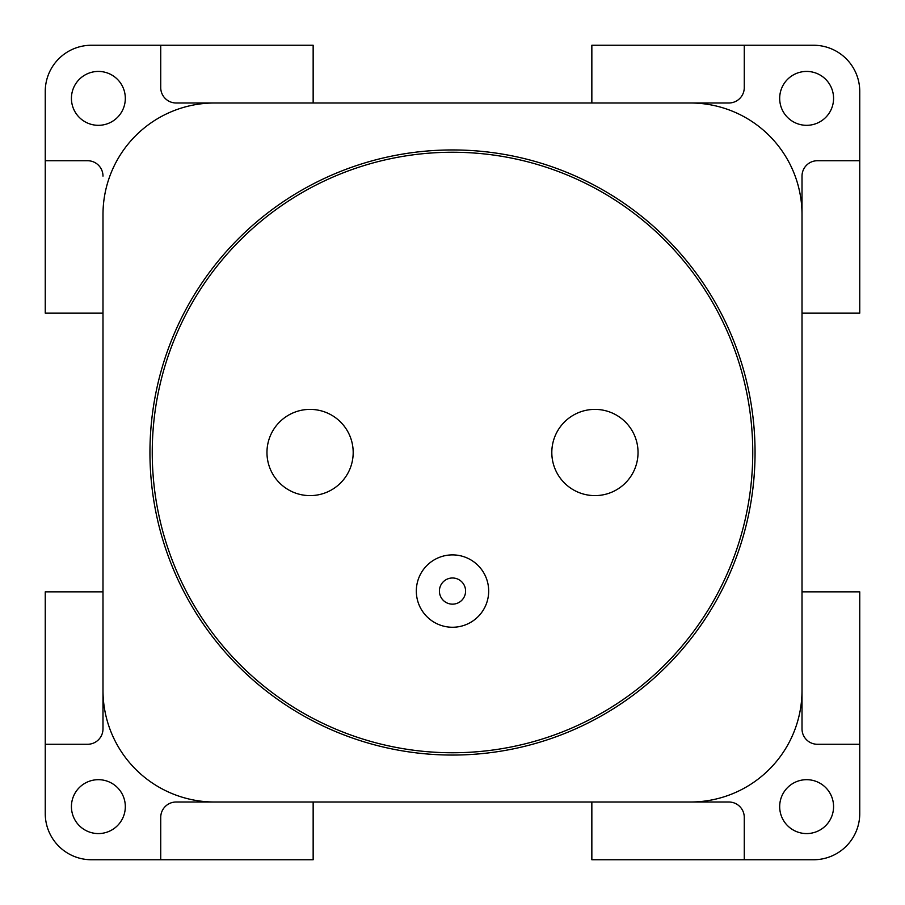 <?xml version="1.0" encoding="UTF-8"?>
<svg xmlns="http://www.w3.org/2000/svg" width="905" height="905" viewBox="0 0 905 905"><rect width="100%" height="100%" fill="white"/><g stroke="black" fill="none" stroke-linecap="round" stroke-linejoin="round"><path stroke-width="1.36" d="M416.323 591.078A36.177 36.177 0 0 1 452.5 554.889A36.177 36.177 0 0 1 488.677 591.078A36.177 36.177 0 0 1 452.5 627.256A36.177 36.177 0 0 1 416.323 591.078A36.177 36.177 0 0 0 452.5 627.256A36.177 36.177 0 0 0 488.677 591.078M266.964 452.5A43.112 43.112 0 0 0 310.076 495.612A43.112 43.112 0 0 0 353.188 452.5A43.112 43.112 0 0 0 310.076 409.388A43.112 43.112 0 0 0 266.964 452.5M551.812 452.5A43.112 43.112 0 0 0 594.924 495.612A43.112 43.112 0 0 0 638.036 452.5A43.112 43.112 0 0 0 594.924 409.388A43.112 43.112 0 0 0 551.812 452.5M149.947 452.5A302.553 302.553 0 0 0 452.5 755.053A302.553 302.553 0 0 0 755.053 452.5A302.553 302.553 0 0 0 452.5 149.947A302.553 302.553 0 0 0 149.947 452.5M152.244 452.5A300.256 300.256 0 0 0 452.5 752.756A300.256 300.256 0 0 0 752.756 452.5A300.256 300.256 0 0 0 452.5 152.244A300.256 300.256 0 0 0 152.244 452.5M779.68 806.627A26.946 26.946 0 0 0 806.627 833.573A26.946 26.946 0 0 0 833.573 806.627A26.946 26.946 0 0 0 806.627 779.68A26.946 26.946 0 0 0 779.68 806.627M779.68 98.374A26.946 26.946 0 0 0 806.627 125.32A26.946 26.946 0 0 0 833.573 98.374A26.946 26.946 0 0 0 806.627 71.427A26.946 26.946 0 0 0 779.68 98.374M71.427 806.627A26.946 26.946 0 0 0 98.374 833.573A26.946 26.946 0 0 0 125.32 806.627A26.946 26.946 0 0 0 98.374 779.68A26.946 26.946 0 0 0 71.427 806.627M71.427 98.374A26.946 26.946 0 0 0 98.374 125.32A26.946 26.946 0 0 0 125.32 98.374A26.946 26.946 0 0 0 98.374 71.427A26.946 26.946 0 0 0 71.427 98.374M102.989 728.876L102.989 591.847L45.25 591.847L45.25 744.272L87.593 744.272A15.396 15.396 0 0 0 102.989 728.876L102.989 690.379A111.632 111.632 0 0 0 214.621 802.011L728.876 802.011L591.847 802.011L591.847 859.75L813.561 859.75A46.189 46.189 0 0 0 859.75 813.561L859.75 744.272L817.407 744.272A15.396 15.396 0 0 1 802.011 728.876L802.011 176.124L802.011 313.153L859.75 313.153L859.75 91.439A46.189 46.189 0 0 0 813.561 45.25L591.847 45.25L591.847 102.989L728.876 102.989L214.621 102.989A111.632 111.632 0 0 0 102.989 214.621L102.989 313.153L45.25 313.153L45.25 91.439A46.189 46.189 0 0 1 91.439 45.25L160.728 45.25L160.728 87.593A15.396 15.396 0 0 0 176.124 102.989L214.621 102.989M160.728 859.75L313.153 859.75L313.153 802.011L176.124 802.011A15.396 15.396 0 0 0 160.728 817.407L160.728 859.75L91.439 859.75A46.189 46.189 0 0 1 45.25 813.561L45.25 744.272M214.621 802.011L176.124 802.011M102.989 176.124A15.396 15.396 0 0 0 87.593 160.728L45.25 160.728M728.876 802.011A15.396 15.396 0 0 1 744.272 817.407L744.272 859.75M102.989 214.621L102.989 690.379M859.75 744.272L859.75 591.847L802.011 591.847L802.011 728.876M176.124 102.989L313.153 102.989L313.153 45.25L160.728 45.25M802.011 214.621A111.632 111.632 0 0 0 690.379 102.989M690.379 802.011A111.632 111.632 0 0 0 802.011 690.379M802.011 176.124A15.396 15.396 0 0 1 817.407 160.728L859.75 160.728M728.876 102.989A15.396 15.396 0 0 0 744.272 87.593L744.272 45.25M465.589 591.078A13.089 13.089 0 0 0 452.5 577.99A13.089 13.089 0 0 0 439.411 591.078A13.089 13.089 0 0 0 452.5 604.155A13.089 13.089 0 0 0 465.589 591.078"/></g></svg>
